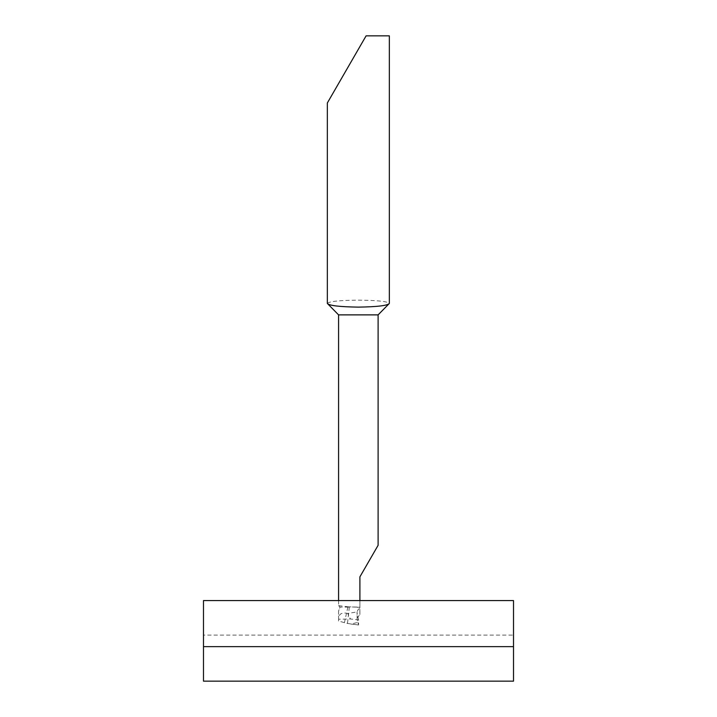 <?xml version="1.0" encoding="UTF-8"?>
<svg xmlns="http://www.w3.org/2000/svg" width="717" height="717" viewBox="0 0 717 717"><rect width="100%" height="100%" fill="white"/><g stroke="black" fill="none" stroke-linecap="round" stroke-linejoin="round"><path stroke-width="0.54" stroke-dasharray="3.58 2.69" d="M203.485 681.15L203.485 635.101L513.515 635.101L513.515 600.577M203.485 635.101L203.485 600.577M513.515 681.15L513.515 635.101M338.576 314.88L378.11 314.88M327.346 303.443C329.157 301.4 339.491 300.306 358.348 300.154C377.214 300.306 387.547 301.4 389.349 303.443M357.147 619.21L357.039 611.959L357.147 619.21L357.891 622.437L350.747 624.032L358.59 624.973L358.59 619.927L350.452 618.986L347.664 613.42L357.039 611.959L358.348 609.244L359.898 608.455L359.898 600.577M357.254 607.084L348.48 606.851L359.898 607.281L359.898 576.853M358.59 619.927L357.147 613.187M357.039 618.242L359.862 614.532L359.862 608.464M356.967 607.281L359.898 607.281L359.862 614.532M348.596 607.084L340.028 607.084L338.576 611.063L338.576 621.047L347.485 623.449L358.581 624.991L357.891 622.437M327.346 102.97L366.1 35.85L389.349 35.85M338.576 621.047L338.576 619.237L350.452 618.986M348.48 606.851L338.594 605.641L340.028 607.084L338.594 605.641L340.028 607.084L338.576 611.063L338.576 618.762C338.8 613.913 341.83 612.139 347.664 613.42M338.576 600.577L338.594 605.641M338.576 619.237L338.576 618.762M359.898 614.523L359.898 608.455M349.322 607.084L347.485 623.449M347.862 607.084L344.411 622.804"/><path stroke-width="1.08" d="M203.485 646.635L513.515 646.635L513.515 681.15L203.485 681.15L203.485 600.577L513.515 600.577L513.515 646.635M389.349 303.443C387.556 305.612 377.223 306.84 358.348 307.127C339.464 306.84 329.13 305.612 327.346 303.443L327.346 102.97L366.1 35.85L389.349 35.85L389.349 303.443L378.11 314.88L338.576 314.88L338.576 600.577M359.898 576.853L378.11 545.305L359.898 576.853L378.11 545.305L359.898 576.853L359.898 600.577M338.576 314.88L327.346 303.443M378.11 314.88L378.11 545.305"/></g></svg>
